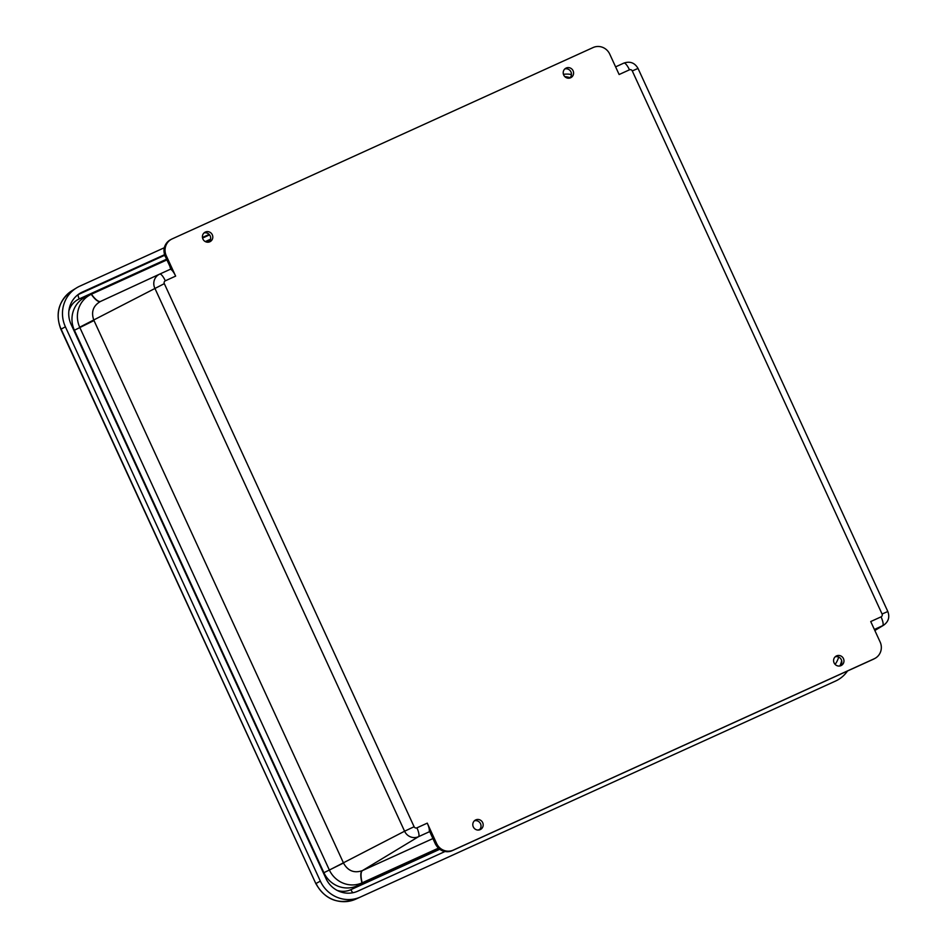 <?xml version="1.0" encoding="UTF-8"?>
<svg xmlns="http://www.w3.org/2000/svg" width="947" height="947" viewBox="0 0 947 947"><rect width="100%" height="100%" fill="white"/><g stroke="black" fill="none" stroke-linecap="round" stroke-linejoin="round"><path stroke-width="1.42" d="M208.873 242.089A5.28 5.078 62 0 0 204.019 232.95M209.843 241.769A5.351 5.149 -118 0 1 203.025 239.26A5.351 5.149 -118 0 1 204.954 232.264A5.351 5.149 -118 0 1 212.152 234.489A5.351 5.149 -118 0 1 209.843 241.769M479.253 829.939A5.28 5.078 62 0 0 474.4 820.812M480.224 829.619A5.351 5.149 -118 0 1 473.405 827.11A5.351 5.149 -118 0 1 475.335 820.114A5.351 5.149 -118 0 1 482.532 822.339A5.351 5.149 -118 0 1 480.224 829.619M840.048 665.942A5.28 5.078 62 0 0 835.195 656.804M841.019 665.611A5.351 5.149 -118 0 1 834.2 663.101A5.351 5.149 -118 0 1 836.13 656.105A5.351 5.149 -118 0 1 843.327 658.343A5.351 5.149 -118 0 1 841.019 665.611M569.668 78.08A5.28 5.078 62 0 0 564.814 68.953M570.639 77.761A5.351 5.149 -118 0 1 563.82 75.251A5.351 5.149 -118 0 1 565.75 68.255A5.351 5.149 -118 0 1 572.947 70.48A5.351 5.149 -118 0 1 570.639 77.761M479.916 829.288L478.188 830.069M438.343 848.181L362.156 882.817A25.391 24.456 -118 0 1 361.967 882.9A25.711 6.747 65.5 0 1 362.263 870.66C354.214 873.394 348.011 870.944 343.654 863.333L93.86 320.252C90.924 312.001 93.126 305.739 100.465 301.466L159.617 274.145M438.887 848.678L357.197 885.812A25.711 24.764 -118 0 1 323.898 872.708L74.399 330.243A25.711 24.764 -118 0 1 86.07 296.695A25.711 24.764 -118 0 1 86.201 296.636M361.967 882.9A25.391 24.456 -118 0 1 329.367 870.056A25.391 24.456 -118 0 1 329.284 869.867L79.773 327.402A25.391 24.456 -118 0 1 79.69 327.212A25.391 24.456 -118 0 1 91.243 294.304A25.391 24.456 -118 0 1 91.303 294.268A25.391 24.456 -118 0 1 91.433 294.209L166.779 259.963M206.304 241.994L210.281 240.195M171.395 268.782L171.206 269.658A8.57 2.296 65.6 0 1 175.645 276.11L166.258 255.702A12.856 12.382 -118 0 1 172.165 238.893L593.094 47.551A12.856 12.382 -118 0 1 609.738 54.109L619.125 74.517L629.459 69.818A2.178 2.095 -118 0 1 632.276 70.93L638.029 68.433C634.762 62.786 630.039 61.01 623.884 63.094A8.57 2.296 -114.4 0 0 623.872 63.094L615.609 66.858L623.884 63.094A8.57 2.296 -114.4 0 1 629.459 69.818M874.815 630.43L882.64 625.707A8.57 2.296 -114.4 0 0 881.065 616.852L870.731 621.552L880.118 641.959A12.856 12.382 -118 0 1 874.223 658.769L453.293 850.11A12.856 12.382 -118 0 1 436.65 843.552L427.263 823.144A8.57 2.296 65.6 0 1 429.322 830.862L430.163 831.383M91.243 294.304A25.711 6.747 -114.4 0 0 100.429 301.477M79.69 327.212L164.316 283.65A2.178 2.095 -118 0 1 165.311 280.809L175.645 276.11M427.263 823.144L416.917 827.844A2.178 2.095 -118 0 1 414.111 826.731L404.582 831.217L154.799 288.137A10.748 10.346 62 0 1 159.676 274.109L159.735 274.085A8.57 2.296 65.6 0 1 159.735 274.085A10.748 10.346 62 0 0 159.676 274.109L100.465 301.466M329.367 870.056L404.582 831.217A10.748 10.346 62 0 0 418.503 836.698A8.57 2.296 -114.4 0 0 416.917 827.844M838.711 657.064A25.391 24.456 -118 0 1 835.112 664.392M357.197 891.423L444.912 851.554L357.895 891.127A24.634 23.722 -118 0 1 357.836 891.151A24.634 23.722 -118 0 1 325.993 878.567L71.049 324.265A24.634 23.722 -118 0 1 79.82 293.416A24.634 23.722 -118 0 1 82.353 292.067L164.494 254.719M202.457 237.472L209.192 234.406M563.441 74.34A24.634 23.722 -118 0 1 571.467 74.541M847.506 670.985A31.062 29.913 -118 0 1 835.562 681.047L360.582 896.963A31.062 29.913 -118 0 1 360.511 896.998A31.062 29.913 -118 0 1 320.358 881.136L65.402 326.822A31.062 29.913 -118 0 1 76.47 287.935A31.062 29.913 -118 0 1 79.666 286.219L164.281 247.759M357.197 885.812L362.156 882.817A25.711 6.901 65.6 0 1 362.559 870.53L418.503 836.698L429.595 831.644M432.909 838.557L362.559 870.53M91.433 294.209A25.711 6.901 -114.4 0 0 100.678 301.371M159.735 274.085L170.815 269.055L159.735 274.085A8.57 2.296 65.6 0 1 165.311 280.809M171.206 269.658A6.451 1.728 -114.4 0 0 170.14 266.876L165.24 256.246L166.258 255.702M874.377 629.459L882.64 625.707A10.748 10.346 62 0 0 883.681 625.162C888.511 621.658 889.884 617.113 887.824 611.513L882.071 614.011A2.178 2.095 -118 0 1 881.065 616.852M632.276 70.93L882.071 614.011M414.111 826.731L164.316 283.65M436.65 843.552L435.632 844.097L430.743 833.467A6.451 1.728 -114.4 0 0 429.322 830.862M873.17 659.325A4.285 1.148 -114.4 0 0 873.181 659.313L452.275 850.643C444.983 853.105 439.396 850.939 435.49 844.179L435.632 844.097A12.856 12.382 -118 0 0 452.275 850.643A4.285 1.148 -114.4 0 0 452.252 850.655A4.285 1.148 -114.4 0 0 452.275 850.643L453.293 850.11M430.743 833.467L429.405 831.348M452.252 850.655L873.181 659.313A4.285 1.148 -114.4 0 0 873.205 659.301A12.856 12.382 -118 0 0 873.856 658.982L874.223 658.769M165.109 256.329C162.564 249.31 164.364 243.793 170.484 239.757A12.856 12.382 -118 0 0 165.24 256.246L170.14 266.876M74.399 330.243L94.002 320.56M323.898 872.708L343.512 863.025M839.894 665.966A24.338 23.438 62 0 0 841.682 660.58M570.082 77.701A24.338 23.438 62 0 0 564.814 76.624M439.68 849.305L350.911 889.659A4.285 1.148 -114.4 0 0 352.935 892.725M209.583 234.868L202.563 238.052M164.683 255.276L78.412 294.493A4.285 1.148 -114.4 0 0 79.193 298.921L166.459 259.253M205.31 241.592L210.589 239.189M350.911 889.659A20.053 19.319 -118 0 1 337.096 890.369M82.353 292.067L78.412 294.493A24.338 23.438 62 0 0 77.914 294.73M68.859 311.042A20.053 19.319 -118 0 1 79.193 298.921M72.043 290.658C58.678 300.53 54.95 313.398 60.868 329.272L61.105 329.13A30.73 29.594 -118 0 1 72.043 290.658L76.47 287.935M60.868 329.272L315.825 883.587L61.105 329.13L65.402 326.822M360.44 897.034L355.847 899.105A30.73 29.594 -118 0 1 355.776 899.141A30.73 29.594 -118 0 1 316.061 883.444L320.358 881.136M638.029 68.433L887.824 611.513M435.49 844.179L430.601 833.549M873.856 658.982L874.874 658.437M170.898 269.327L169.998 266.959M171.502 239.224L170.484 239.757M883.681 625.162L874.85 630.501M91.303 294.268L86.07 296.695M360.511 896.998L355.776 899.141C338.446 904.93 325.129 899.745 315.825 883.587"/></g></svg>
